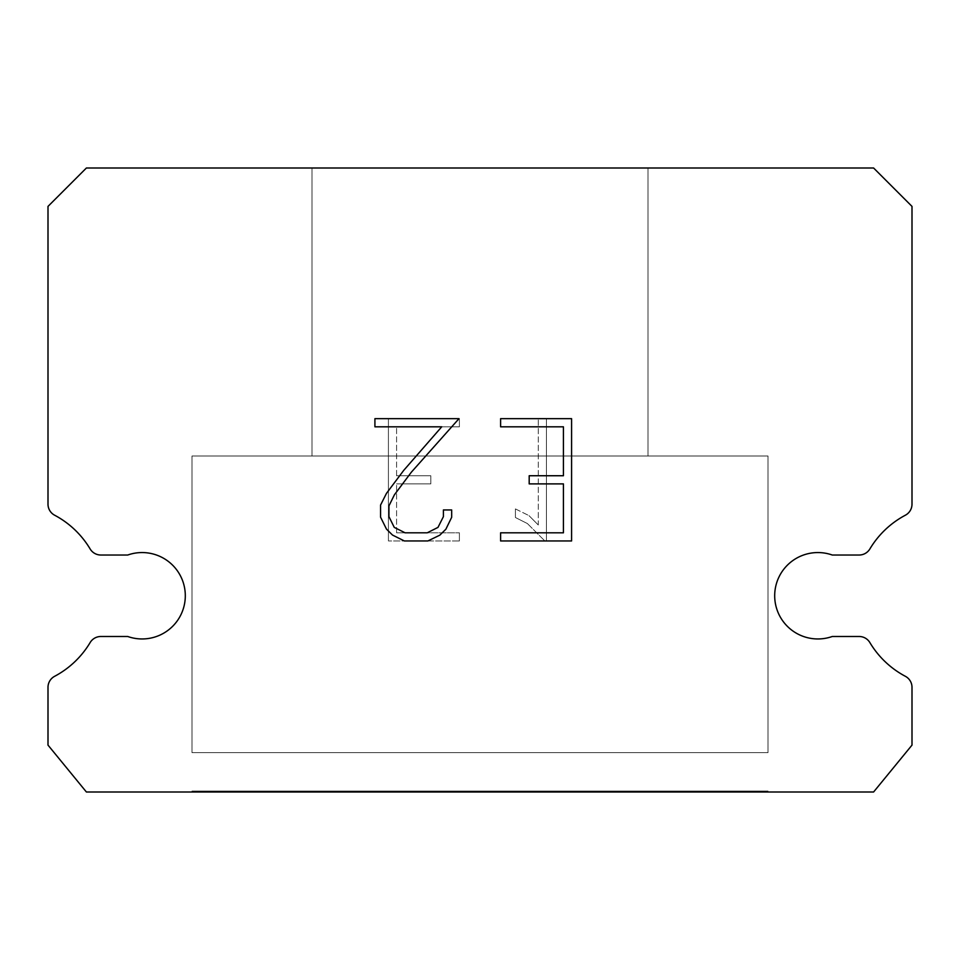 <?xml version="1.0" encoding="UTF-8"?>
<svg xmlns="http://www.w3.org/2000/svg" width="960" height="960" viewBox="0 0 960 960"><rect width="100%" height="100%" fill="white"/><g stroke="black" fill="none" stroke-linecap="round" stroke-linejoin="round"><path stroke-width="0.72" stroke-dasharray="4.8 3.6" d="M803.508 555.024A43.2 43.2 0 0 1 832.272 555.024L859.164 555.024A12.48 12.48 0 0 0 869.868 548.952A91.2 91.2 0 0 1 905.376 515.208A12.48 12.48 0 0 0 912 504.192L912 206.4L873.6 168L86.4 168L48 206.4L48 504.192A12.48 12.48 0 0 0 54.624 515.208A91.2 91.2 0 0 1 90.132 548.952A12.48 12.48 0 0 0 100.836 555.024L127.728 555.024A43.2 43.2 0 0 1 182.844 581.376A43.2 43.2 0 0 1 127.728 636.492L100.836 636.492A12.48 12.48 0 0 0 90.132 642.576A91.2 91.2 0 0 1 54.624 676.308A12.48 12.48 0 0 0 48 687.336L48 745.116L86.4 792L873.6 792L912 745.116L912 687.336A12.48 12.48 0 0 0 905.376 676.308A91.2 91.2 0 0 1 869.868 642.576A12.48 12.48 0 0 0 859.164 636.492L832.272 636.492A43.2 43.2 0 0 1 777.156 610.14A43.2 43.2 0 0 1 803.508 555.024M648 168L312 168L312 456L648 456L312 456L648 456L648 168L312 168L312 456L648 456L312 456L648 456L648 168L312 168L312 456L648 456L312 456L648 456L648 168L312 168L312 456L648 456L312 456L648 456L648 168L312 168L312 456L648 456L312 456L648 456L648 168L312 168L312 456L648 456L312 456L648 456L648 168L312 168L312 456L648 456L312 456L648 456L648 168L312 168L312 456L648 456L312 456L648 456L648 168L312 168L312 456L648 456L312 456L648 456L648 168L312 168L312 456L648 456L312 456L648 456L648 168L312 168L312 456L648 456L312 456L648 456L648 168L312 168L312 456L648 456L312 456L648 456L648 168L312 168L312 456L648 456L312 456L648 456L648 168L312 168L312 456L648 456L312 456L648 456L648 168L312 168L312 456L648 456L312 456L648 456L648 168L312 168L312 456L648 456L312 456L648 456L648 168L312 168L312 456L648 456L312 456L648 456L648 168L312 168L312 456L648 456L312 456L648 456L648 168L312 168L312 456L648 456L312 456L648 456L648 168L312 168L312 456L648 456L312 456L648 456L648 168L312 168L312 456L648 456L312 456L648 456L648 168L312 168L312 456L648 456L312 456L648 456L648 168L312 168L312 456L648 456L648 168L312 168L312 456L648 456L648 168L312 168L312 456L648 456L648 168L312 168L312 456L648 456L648 168L312 168L312 456L648 456L648 168L312 168L312 456L648 456L648 168L312 168L312 456L648 456L648 168L312 168L312 456L648 456L648 168L312 168L312 456L648 456L648 168L312 168L312 456L648 456L648 168L312 168L312 456L648 456L648 168L312 168L312 456L648 456L648 168L312 168L312 456L648 456L648 168L312 168L312 456L648 456L648 168L312 168L312 456L648 456L648 168L312 168L312 456L648 456L648 168L312 168L312 456L648 456L648 168L312 168L312 456L648 456L648 168L312 168L312 456L648 456L648 168L312 168L312 456L648 456L648 168L312 168L312 456L648 456L648 168L312 168L312 456L648 456L648 168L312 168L648 168M192 791.04L768 791.04L192 791.04L192 792L768 792L768 791.04L192 791.04L768 791.04L192 791.04L192 792L768 792L768 791.04L192 791.04L768 791.04L192 791.04L192 792L768 792L768 791.04L192 791.04L768 791.04L192 791.04L192 792L768 792L768 791.04L192 791.04L768 791.04L192 791.04L192 792L768 792L768 791.04L192 791.04L768 791.04L192 791.04L192 792L768 792L768 791.04L192 791.04L768 791.04L192 791.04L192 792L768 792L768 791.04L192 791.04L768 791.04L192 791.04L192 792L768 792L768 791.04L192 791.04L768 791.04L192 791.04L192 792L768 792L768 791.04L192 791.04L768 791.04L192 791.04L192 792L768 792L768 791.04L192 791.04L768 791.04L192 791.04L192 792L768 792L768 791.04L192 791.04L768 791.04L192 791.04L192 792L768 792L768 791.04L192 791.04L768 791.04L192 791.04L192 792L768 792L768 791.04L192 791.04L768 791.04L192 791.04L192 792L768 792L768 791.04L192 791.04L768 791.04L192 791.04L192 792L768 792L768 791.04L192 791.04L768 791.04L192 791.04L192 792L768 792L768 791.04L192 791.04L768 791.04L192 791.04L192 792L768 792L768 791.04L192 791.04L768 791.04L192 791.04L192 792L768 792L768 791.04L192 791.04L768 791.04L192 791.04L192 792L768 792L768 791.04L192 791.04L768 791.04L192 791.04L192 792L768 792L768 791.04L192 791.04L768 791.04L192 791.04L192 792L768 792L768 791.04L192 791.04L768 791.04L192 791.04L192 792L768 792L768 791.04L192 791.04L768 791.04L768 792L768 791.04L192 791.04L192 792L768 792L768 791.04L192 791.04L192 792L768 792L768 791.04L192 791.04L192 792L768 792L768 791.04L192 791.04L192 792L768 792L768 791.04L192 791.04L192 792L768 792L768 791.04L192 791.04L192 792L768 792L768 791.04L192 791.04L192 792L768 792L768 791.04L192 791.04L192 792L768 792L768 791.04L192 791.04L192 792L768 792L768 791.04L192 791.04L192 792L768 792L768 791.04L192 791.04L192 792L768 792L768 791.04L192 791.04L192 792L768 792L768 791.04L192 791.04L192 792L768 792L768 791.04L192 791.04L192 792L768 792L768 791.04L192 791.04L192 792L768 792L768 791.04L192 791.04L192 792L768 792L768 791.04L192 791.04L192 792L768 792L768 791.04L192 791.04L192 792L768 792L768 791.04L192 791.04L192 792L768 792L768 791.04L192 791.04L192 792L768 792L768 791.04L192 791.04L192 792L768 792L192 792L768 792L192 792L192 791.04M768 456L192 456L192 752.64L768 752.64L192 752.64L768 752.64L768 456L192 456L192 752.64L768 752.64L192 752.64L768 752.64L768 456L192 456L192 752.64L768 752.64L192 752.64L768 752.64L768 456L192 456L192 752.64L768 752.64L192 752.64L768 752.64L768 456L192 456L192 752.64L768 752.64L192 752.64L768 752.64L768 456L192 456L192 752.64L768 752.64L192 752.64L768 752.64L768 456L192 456L192 752.64L768 752.64L192 752.64L768 752.64L768 456L192 456L192 752.64L768 752.64L192 752.64L768 752.64L768 456L192 456L192 752.64L768 752.64L192 752.64L768 752.64L768 456L192 456L192 752.64L768 752.64L192 752.64L768 752.64L768 456L192 456L192 752.64L768 752.64L192 752.64L768 752.64L768 456L192 456L192 752.64L768 752.64L192 752.64L768 752.64L768 456L192 456L192 752.64L768 752.64L192 752.64L768 752.64L768 456L192 456L192 752.64L768 752.64L192 752.64L768 752.64L768 456L192 456L192 752.64L768 752.64L192 752.64L768 752.64L768 456L192 456L192 752.64L768 752.64L192 752.64L768 752.64L768 456L192 456L192 752.64L768 752.64L192 752.64L768 752.64L768 456L192 456L192 752.64L768 752.64L192 752.64L768 752.64L768 456L192 456L192 752.64L768 752.64L192 752.64L768 752.64L768 456L192 456L192 752.64L768 752.64L192 752.64L768 752.64L768 456L192 456L192 752.64L768 752.64L192 752.64L768 752.64L768 456L192 456L192 752.64L768 752.64L192 752.64L768 752.64L768 456L192 456L192 752.64L768 752.64L768 456L192 456L192 752.64L768 752.64L768 456L192 456L192 752.64L768 752.64L768 456L192 456L192 752.64L768 752.64L768 456L192 456L192 752.64L768 752.64L768 456L192 456L192 752.64L768 752.64L768 456L192 456L192 752.64L768 752.64L768 456L192 456L192 752.64L768 752.64L768 456L192 456L192 752.64L768 752.64L768 456L192 456L192 752.64L768 752.64L768 456L192 456L192 752.64L768 752.64L768 456L192 456L192 752.64L768 752.64L768 456L192 456L192 752.64L768 752.64L768 456L192 456L192 752.64L768 752.64L768 456L192 456L192 752.64L768 752.64L768 456L192 456L192 752.64L768 752.64L768 456L192 456L192 752.64L768 752.64L768 456L192 456L192 752.64L768 752.64L768 456L192 456L192 752.64L768 752.64L768 456L192 456L192 752.64L768 752.64L768 456L192 456L192 752.64L768 752.64L768 456L192 456L192 752.64L768 752.64L768 456L192 456L768 456M563.424 483.888L563.424 532.812L500.604 532.812L500.604 540.96L571.584 540.96L571.584 418.656L500.604 418.656L500.604 426.816L563.424 426.816L563.424 475.74L529.188 475.74L529.188 483.888L563.424 483.888M451.68 517.284L451.68 509.952L443.4 509.952L443.4 516.648L437.988 527.388L427.236 532.812L405.096 532.812L394.272 527.4L388.932 516.648L388.932 505.908L394.428 494.76L411.384 472.152L459 418.656L374.916 418.656L374.916 426.816L441.72 426.816L403.74 470.352L386.472 493.356L380.568 505.056L380.568 517.164L386.472 529.104L392.52 535.068L404.376 540.96L427.872 540.96L439.812 535.164L445.872 529.224L451.68 517.284M396.576 532.812L396.576 483.888L396.576 532.812L459.396 532.812L396.576 532.812M396.576 483.888L430.812 483.888L396.576 483.888M430.812 483.888L430.812 475.74L430.812 483.888M430.812 475.74L396.576 475.74L430.812 475.74M396.576 475.74L396.576 426.816L396.576 475.74M396.576 426.816L459.396 426.816L396.576 426.816M459.396 426.816L459.396 418.656L459.396 426.816M459.396 540.96L459.396 532.812L459.396 540.96L388.416 540.96L459.396 540.96M388.416 418.656L388.416 540.96L388.416 418.656L459.396 418.656L388.416 418.656M515.424 508.92L515.424 517.512L515.424 508.92L528.96 515.604L515.424 508.92M515.424 517.512L527.376 523.548L515.424 517.512M527.376 523.548L544.716 540.804L527.376 523.548M544.716 540.804L546.432 540.804L544.716 540.804M546.432 540.804L546.432 418.5L546.432 540.804M538.284 524.988L528.96 515.604L538.284 524.988L538.284 418.5L538.284 524.988M546.432 418.5L538.284 418.5L546.432 418.5M768 792L192 792L768 792"/><path stroke-width="1.44" d="M803.508 555.024A43.2 43.2 0 0 1 832.272 555.024L859.164 555.024A12.48 12.48 0 0 0 869.868 548.952A91.2 91.2 0 0 1 905.376 515.208A12.48 12.48 0 0 0 912 504.192L912 206.4L873.6 168L86.4 168L48 206.4L48 504.192A12.48 12.48 0 0 0 54.624 515.208A91.2 91.2 0 0 1 90.132 548.952A12.48 12.48 0 0 0 100.836 555.024L127.728 555.024A43.2 43.2 0 0 1 182.844 581.376A43.2 43.2 0 0 1 127.728 636.492L100.836 636.492A12.48 12.48 0 0 0 90.132 642.576A91.2 91.2 0 0 1 54.624 676.308A12.48 12.48 0 0 0 48 687.336L48 745.116L86.4 792L873.6 792L912 745.116L912 687.336A12.48 12.48 0 0 0 905.376 676.308A91.2 91.2 0 0 1 869.868 642.576A12.48 12.48 0 0 0 859.164 636.492L832.272 636.492A43.2 43.2 0 0 1 777.156 610.14A43.2 43.2 0 0 1 803.508 555.024M563.424 532.812L563.424 483.888L529.188 483.888L529.188 475.74L563.424 475.74L563.424 426.816L500.604 426.816L500.604 418.656L571.584 418.656L571.584 540.96L500.604 540.96L500.604 532.812L563.424 532.812M451.68 509.952L451.68 517.284L445.872 529.224L439.812 535.164L427.872 540.96L404.376 540.96L392.52 535.068L386.472 529.104L380.568 517.164L380.568 505.056L386.472 493.356L403.74 470.352L441.72 426.816L374.916 426.816L374.916 418.656L459 418.656L411.384 472.152L394.428 494.76L388.932 505.908L388.932 516.648L394.272 527.4L405.096 532.812L427.236 532.812L437.988 527.388L443.4 516.648L443.4 509.952L451.68 509.952"/></g></svg>
